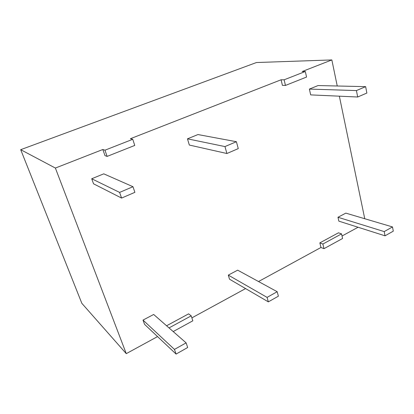 <?xml version="1.0" encoding="UTF-8"?>
<svg xmlns="http://www.w3.org/2000/svg" width="414" height="414" viewBox="0 0 414 414"><rect width="100%" height="100%" fill="white"/><g stroke="black" fill="none" stroke-linecap="round" stroke-linejoin="round"><path stroke-width="0.62" d="M157.548 336.592L126.265 353.649L81.843 303.327L20.7 149.682L256.437 62.535L331.847 59.926L337.244 85.998M126.265 353.649L55.378 168.053L20.7 149.682M320.959 247.489L319.856 242.868L338.455 232.813L341.555 233.879L342.585 238.485L323.981 248.674L320.959 247.489L258.517 281.536M245.59 288.584L191.873 317.874M358.074 227.255L342.031 236.001M55.378 168.053L102.832 149.495L104.954 150.199L132.744 139.301L130.405 138.711L281.09 79.778L284.123 79.809L305.315 71.498L302.173 71.529L331.847 59.926M166.578 325.771L188.618 313.853L191.206 315.856L169.026 327.914M339.356 96.183L364.75 218.727M281.09 79.778L282.42 85.362L285.453 85.439L284.123 79.809M102.832 149.495L104.985 155.643L107.117 156.404L104.954 150.199M385.036 235.82L338.849 221.143L337.984 217.267L345.825 213.127L392.493 226.934L384.202 231.592L385.036 235.82L393.3 231.147L392.493 226.934M309.382 89.088L310.676 94.894L357.691 97.005L356.423 90.573L309.382 89.088L318.035 85.558L365.64 86.645L356.423 90.573M226.903 153.516L189.333 145.05L187.47 138.835L197.959 134.555L236.394 141.707L224.968 146.577L226.903 153.516L238.267 148.605L236.394 141.707M268.334 301.868L229.522 279.202L228.295 275.113L237.672 270.166L277.183 291.71L267.082 297.387L268.334 301.868L278.394 296.176L277.183 291.71M132.972 186.709L103.764 173.833L91.711 178.76L93.543 183.806L121.587 198.073L119.605 192.412L132.972 186.709L134.886 192.334L121.587 198.073M186.109 342.87L153.672 314.469L143.011 320.089L144.548 324.333L176.085 354.074L174.46 349.416L186.109 342.87L187.687 347.506L176.085 354.074M191.206 315.856L192.846 320.798L173.197 331.562M132.744 139.301L134.767 145.423L107.117 156.404M305.315 71.498L306.557 77.056L285.453 85.439M341.555 233.879L322.884 244.022L319.856 242.868M323.981 248.674L322.884 244.022M337.984 217.267L384.202 231.592M357.691 97.005L366.866 93.041L365.64 86.645M187.47 138.835L224.968 146.577M228.295 275.113L267.082 297.387M91.711 178.76L119.605 192.412M143.011 320.089L174.46 349.416"/></g></svg>
